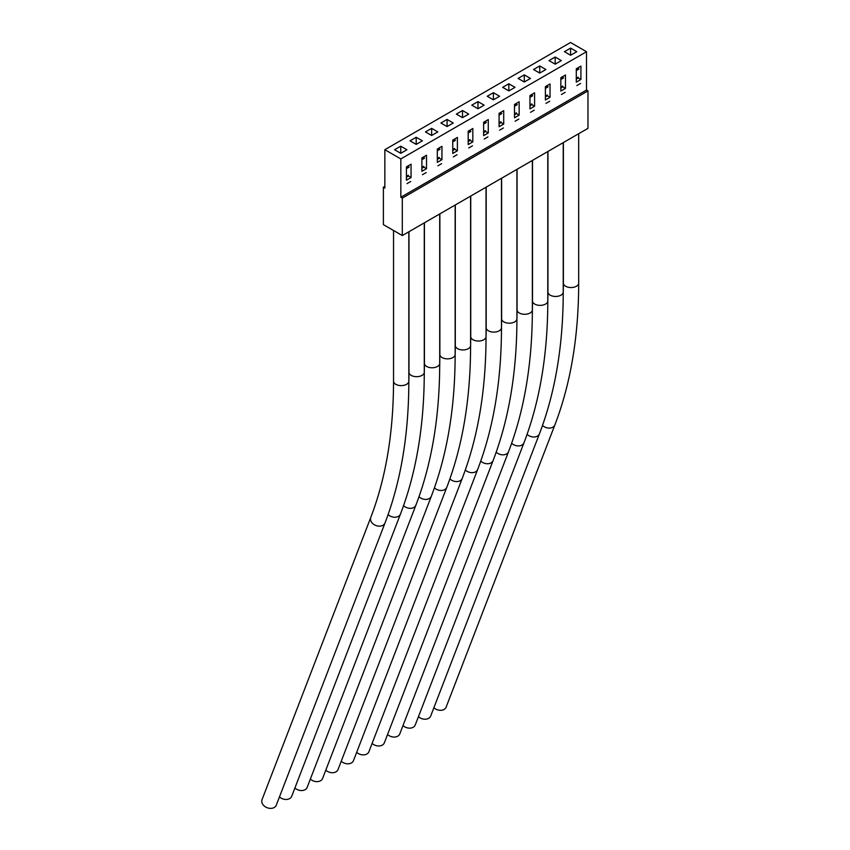 <?xml version="1.0" encoding="UTF-8"?>
<svg xmlns="http://www.w3.org/2000/svg" width="850" height="850" viewBox="0 0 850 850"><rect width="100%" height="100%" fill="white"/><g stroke="black" fill="none" stroke-linecap="round" stroke-linejoin="round"><path stroke-width="1.27" d="M560.841 87.146L562.7 86.073A2.189 1.264 -120 0 0 562.902 86.859L560.841 88.049M561.425 94.478L565.133 92.342M418.444 716.678A7.639 5.652 21.1 0 0 428.644 718.346A7.639 5.652 21.1 0 0 430.695 716.029L539.442 433.808A7.639 5.652 21.1 0 1 537.391 436.124A7.639 5.652 21.1 0 1 527.085 434.35M576.289 78.221L578.138 77.159A2.189 1.264 -120 0 0 578.351 77.945L576.289 79.135M576.863 85.563L580.571 83.427M433.882 707.763A7.639 5.652 21.1 0 0 444.082 709.431A7.639 5.652 21.1 0 0 446.133 707.115L554.891 424.894A7.639 5.652 21.1 0 1 552.829 427.21A7.639 5.652 21.1 0 1 542.523 425.436M400.839 158.929L400.839 197.264L402.305 198.114L402.305 235.556L383.382 224.634L383.382 187.191L384.848 188.041L384.848 149.706L400.839 158.929L586.511 51.722L570.531 42.5L384.848 149.706M402.305 235.556L587.977 128.35L587.977 90.907L586.511 90.058L586.511 51.722M555.167 64.164L561.351 60.594L555.167 57.035L548.994 60.594L555.167 64.164L555.167 57.035M539.729 73.079L545.902 69.509L539.729 65.949L533.556 69.509L539.729 73.079L539.729 65.949M524.291 81.993L530.464 78.423L524.291 74.864L518.107 78.423L524.291 81.993L524.291 74.864M508.842 90.907L515.026 87.338L508.842 83.778L502.669 87.338L508.842 90.907L508.842 83.778M493.404 99.822L499.577 96.252L493.404 92.692L487.231 96.252L493.404 99.822L493.404 92.692M477.966 108.736L484.139 105.177L477.966 101.607L471.782 105.177L477.966 108.736L477.966 101.607M462.517 117.651L468.701 114.091L462.517 110.521L456.344 114.091L462.517 117.651L462.517 110.521M447.079 126.565L453.252 123.006L447.079 119.436L440.906 123.006L447.079 126.565L447.079 119.436M431.641 135.479L437.814 131.92L431.641 128.35L425.467 131.92L431.641 135.479L431.641 128.35M416.203 144.394L422.376 140.834L416.203 137.264L410.019 140.834L416.203 144.394L416.203 137.264M400.754 153.308L406.938 149.749L400.754 146.179L394.581 149.749L400.754 153.308L400.754 146.179M570.605 55.25L576.789 51.68L570.605 48.121L564.432 51.68L570.605 55.25L570.605 48.121M402.305 198.114L587.977 90.907M383.382 187.191L384.848 186.341M400.839 197.264L586.511 90.058M560.841 77.69L560.841 91.067L565.473 88.389L565.473 75.012L560.841 77.69M545.403 86.604L545.403 99.981L550.035 97.304L550.035 83.938L545.403 86.604M529.964 95.519L529.964 108.896L534.597 106.218L534.597 92.852L529.964 95.519M514.516 104.433L514.516 117.81L519.148 115.132L519.148 101.766L514.516 104.433M499.078 113.348L499.078 126.724L503.71 124.047L503.71 110.681L499.078 113.348M483.639 122.262L483.639 135.639L488.272 132.961L488.272 119.595L483.639 122.262M468.201 131.176L468.201 144.553L472.823 141.876L472.823 128.509L468.201 131.176M452.752 140.101L452.752 153.468L457.385 150.79L457.385 137.424L452.752 140.101M437.314 149.016L437.314 162.382L441.947 159.704L441.947 146.338L437.314 149.016M421.876 157.93L421.876 171.296L426.509 168.629L426.509 155.252L421.876 157.93M406.428 166.844L406.428 180.211L411.06 177.544L411.06 164.167L406.428 166.844M576.289 68.776L576.289 82.152L580.922 79.475L580.922 66.098L576.289 68.776M578.372 78.009L580.922 79.475M562.934 86.923L565.473 88.389M547.496 95.838L550.035 97.304M532.047 104.752L534.597 106.218M516.609 113.666L519.148 115.132M501.171 122.581L503.71 124.047M485.722 131.495L488.272 132.961M470.284 140.409L472.823 141.876M454.846 149.324L457.385 150.79M439.397 158.238L441.947 159.704M423.959 167.153L426.509 168.629M408.521 176.067L411.06 177.544M545.403 96.061L547.251 94.988A2.189 1.264 -120 0 0 547.464 95.774L545.403 96.964M545.987 103.392L549.695 101.256M402.996 725.592A7.639 5.652 21.1 0 0 413.196 727.271A7.639 5.652 21.1 0 0 415.257 724.944L524.004 442.723A7.639 5.652 21.1 0 1 521.953 445.039A7.639 5.652 21.1 0 1 511.647 443.264M529.964 104.975L531.813 103.902A2.189 1.264 -120 0 0 532.026 104.688L529.964 105.878M530.549 112.317L534.246 110.171M387.558 734.506A7.639 5.652 21.1 0 0 397.757 736.185A7.639 5.652 21.1 0 0 399.808 733.858L508.566 451.637A7.639 5.652 21.1 0 1 506.504 453.953A7.639 5.652 21.1 0 1 496.209 452.179M514.516 113.889L516.375 112.816A2.189 1.264 -120 0 0 516.577 113.603L514.516 114.793M515.1 121.231L518.808 119.085M372.119 743.421A7.639 5.652 21.1 0 0 382.319 745.099A7.639 5.652 21.1 0 0 384.37 742.773L493.117 460.551A7.639 5.652 21.1 0 1 491.066 462.868A7.639 5.652 21.1 0 1 480.76 461.093M499.078 122.804L500.926 121.731A2.189 1.264 -120 0 0 501.139 122.517L499.078 123.707M499.662 130.146L503.37 127.999M356.681 752.335A7.639 5.652 21.1 0 0 366.881 754.014A7.639 5.652 21.1 0 0 368.932 751.687L477.679 469.466A7.639 5.652 21.1 0 1 475.628 471.782A7.639 5.652 21.1 0 1 465.322 470.007M483.639 131.718L485.488 130.645A2.189 1.264 -120 0 0 485.701 131.431L483.639 132.621M484.224 139.06L487.921 136.914M341.233 761.249A7.639 5.652 21.1 0 0 351.433 762.928A7.639 5.652 21.1 0 0 353.494 760.612L462.241 478.38A7.639 5.652 21.1 0 1 460.19 480.696A7.639 5.652 21.1 0 1 449.884 478.922M468.201 140.633L470.05 139.559A2.189 1.264 -120 0 0 470.263 140.346L468.201 141.536M468.775 147.974L472.483 145.828M325.794 770.164A7.639 5.652 21.1 0 0 335.994 771.843A7.639 5.652 21.1 0 0 338.045 769.526L446.803 487.294A7.639 5.652 21.1 0 1 444.741 489.611A7.639 5.652 21.1 0 1 434.435 487.836M452.752 149.547L454.612 148.474A2.189 1.264 -120 0 0 454.814 149.26L452.752 150.45M453.337 156.889L457.045 154.742M310.356 779.078A7.639 5.652 21.1 0 0 320.556 780.757A7.639 5.652 21.1 0 0 322.607 778.441L431.354 496.209A7.639 5.652 21.1 0 1 429.303 498.525A7.639 5.652 21.1 0 1 418.997 496.751M437.314 158.461L439.163 157.388A2.189 1.264 -120 0 0 439.376 158.174L437.314 159.364M437.899 165.803L441.607 163.657M294.908 787.992A7.639 5.652 21.1 0 0 305.108 789.671A7.639 5.652 21.1 0 0 307.169 787.355L415.916 505.123A7.639 5.652 21.1 0 1 413.865 507.439A7.639 5.652 21.1 0 1 403.559 505.665M421.876 167.376L423.725 166.303A2.189 1.264 -120 0 0 423.938 167.089L421.876 168.279M422.461 174.718L426.158 172.582M279.469 796.907A7.639 5.652 21.1 0 0 289.669 798.586A7.639 5.652 21.1 0 0 291.72 796.269L400.478 514.038A7.639 5.652 21.1 0 1 398.416 516.354A7.639 5.652 21.1 0 1 388.11 514.59M406.428 176.29L408.287 175.217A2.189 1.264 -120 0 0 408.489 176.003L406.428 177.193M407.012 183.632L410.72 181.496M262.023 799.691A7.639 5.652 21.1 0 0 265.296 806.788A7.639 5.652 21.1 0 0 274.231 807.5A7.639 5.652 21.1 0 0 276.282 805.184L385.029 522.952A7.639 5.652 21.1 0 1 382.978 525.279A7.639 5.652 21.1 0 1 374.043 524.567A7.639 5.652 21.1 0 1 370.77 517.459L262.023 799.691M560.841 79.209L563.433 77.711M563.486 77.966L560.841 79.496M547.952 151.459L547.952 292.039A7.639 4.409 0 0 0 550.184 295.163A7.639 4.409 0 0 0 561 295.163A7.639 4.409 0 0 0 563.231 292.039C563.199 345.217 555.263 392.466 539.442 433.808M576.289 70.295L578.871 68.797M578.935 69.052L576.289 70.582M563.391 142.545L563.391 283.124A7.639 4.409 0 0 0 565.633 286.248A7.639 4.409 0 0 0 576.438 286.248A7.639 4.409 0 0 0 578.68 283.124C578.638 336.303 570.711 383.552 554.891 424.894M545.403 88.124L547.984 86.626M548.048 86.881L545.403 88.411M532.514 160.374L532.514 300.953A7.639 4.409 0 0 0 534.746 304.077A7.639 4.409 0 0 0 545.562 304.077A7.639 4.409 0 0 0 547.793 300.953C547.751 354.131 539.824 401.381 524.004 442.723M529.964 97.038L532.546 95.54M532.61 95.795L529.964 97.325M517.066 169.299L517.066 309.868A7.639 4.409 0 0 0 519.308 312.991A7.639 4.409 0 0 0 530.113 312.991A7.639 4.409 0 0 0 532.355 309.868C532.312 363.046 524.386 410.295 508.566 451.637M514.516 105.953L517.108 104.465M517.172 104.709L514.516 106.239M501.627 178.213L501.627 318.793A7.639 4.409 0 0 0 503.869 321.906A7.639 4.409 0 0 0 514.675 321.906A7.639 4.409 0 0 0 516.917 318.793C516.874 371.96 508.938 419.209 493.117 460.551M499.078 114.867L501.659 113.379M501.723 113.624L499.078 115.154M486.189 187.127L486.189 327.707A7.639 4.409 0 0 0 488.421 330.82A7.639 4.409 0 0 0 499.237 330.82A7.639 4.409 0 0 0 501.468 327.707C501.436 380.874 493.499 428.124 477.679 469.466M483.639 123.781L486.221 122.294M486.285 122.538L483.639 124.068M470.741 196.042L470.741 336.621A7.639 4.409 0 0 0 472.983 339.734A7.639 4.409 0 0 0 483.788 339.734A7.639 4.409 0 0 0 486.03 336.621C485.987 389.789 478.061 437.049 462.241 478.38M468.201 132.696L470.783 131.208M470.847 131.452L468.201 132.982M455.303 204.956L455.303 345.536A7.639 4.409 0 0 0 457.544 348.649A7.639 4.409 0 0 0 468.35 348.649A7.639 4.409 0 0 0 470.592 345.536C470.549 398.703 462.623 445.963 446.803 487.294M452.752 141.61L455.334 140.123M455.398 140.367L452.752 141.897M439.864 213.871L439.864 354.45A7.639 4.409 0 0 0 442.096 357.563A7.639 4.409 0 0 0 452.912 357.563A7.639 4.409 0 0 0 455.143 354.45C455.111 407.618 447.174 454.877 431.354 496.209M437.314 150.524L439.896 149.037M439.96 149.281L437.314 150.811M424.416 222.785L424.416 363.364A7.639 4.409 0 0 0 426.658 366.478A7.639 4.409 0 0 0 437.463 366.478A7.639 4.409 0 0 0 439.705 363.364C439.663 416.532 431.736 463.792 415.916 505.123M421.876 159.439L424.458 157.951M424.522 158.196L421.876 159.726M408.978 231.699L408.978 372.279A7.639 4.409 0 0 0 411.219 375.392A7.639 4.409 0 0 0 422.025 375.392A7.639 4.409 0 0 0 424.267 372.279C424.224 425.446 416.298 472.706 400.478 514.038M406.428 168.353L409.02 166.866M409.084 167.11L406.428 168.64M393.539 230.499L393.539 381.193A7.639 4.409 0 0 0 395.781 384.317A7.639 4.409 0 0 0 406.587 384.317A7.639 4.409 0 0 0 408.829 381.193C408.786 434.361 400.849 481.621 385.029 522.952M563.231 142.641L563.231 292.039M547.952 292.039L547.782 305.15M578.68 133.726L578.68 283.124M563.391 283.124L563.221 296.236M547.793 151.555L547.793 300.953M532.514 300.953L532.334 314.064M532.355 160.469L532.355 309.868M517.066 309.868L516.896 322.979M516.917 169.384L516.917 318.793M501.627 318.793L501.457 331.893M501.468 178.298L501.468 327.707M486.189 327.707L486.009 340.808M486.03 187.212L486.03 336.621M470.741 336.621L470.571 349.722M470.592 196.127L470.592 345.536M455.303 345.536L455.132 358.636M455.143 205.041L455.143 354.45M439.864 354.45L439.694 367.561M439.705 213.956L439.705 363.364M424.416 363.364L424.246 376.476M424.267 222.87L424.267 372.279M408.978 372.279L408.808 385.39M408.829 231.784L408.829 381.193M393.539 381.193C393.454 432.724 385.858 478.157 370.77 517.459"/></g></svg>
